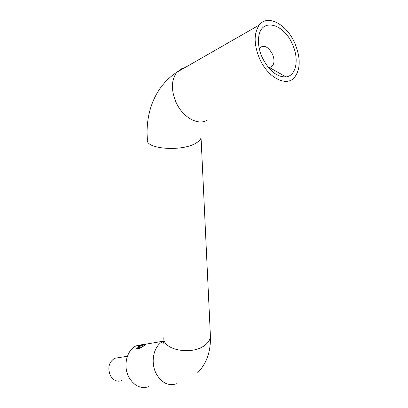 <?xml version="1.0" encoding="UTF-8"?>
<svg xmlns="http://www.w3.org/2000/svg" width="408" height="408" viewBox="0 0 408 408"><rect width="100%" height="100%" fill="white"/><g stroke="black" fill="none" stroke-linecap="round" stroke-linejoin="round"><path stroke-width="0.61" d="M121.691 380.664C117.06 382.138 113.271 380.409 110.323 375.472C107.416 367.812 108.875 362.08 114.699 358.27L118.871 357.607M259.274 48.598L259.855 47.746C264.083 44.635 268.275 46.752 272.432 54.091C274.523 59.185 274.497 63.199 272.345 66.132L269.591 67.59L268.464 67.59M262.329 57.737C269.045 70.773 276.92 77.163 285.967 76.908C296.305 75.888 299.385 59.094 292.419 44.253C283.851 23.455 261.212 17.427 258.743 36.659C257.815 43.207 259.009 50.23 262.329 57.737M138.031 349.105L136.736 348.56C136.828 347.279 138.327 346.086 141.244 344.974L144.84 344.026L145.87 344.173C144.182 345.887 141.566 347.534 138.031 349.105M142.759 344.5L136.155 345.851C126.75 349.962 122.823 366.022 128.826 377.079C134.089 385.978 140.78 389.166 148.889 386.646M294.805 43.182C286.798 24.307 267.561 13.826 259.253 25.036C253.649 33.359 253.796 44.651 259.692 58.92C268.03 77.933 286.533 87.19 294.489 77.444C300.65 69.197 300.757 57.778 294.805 43.182M145.202 344.785L145.202 344.372C144.509 344.046 142.968 344.5 140.576 345.739L137.572 348.08C137.409 348.922 138.649 348.758 141.285 347.59M143.596 345.994L144.529 344.704L142.367 345.076L139.235 346.79L138.241 348.151L140.398 347.789L143.381 346.152M139.796 347.886L139.235 346.79M143.014 346.351L142.367 345.076M164.001 340.858L160.971 342.638C153.076 348.279 150.664 363.248 156.203 373.682C161.629 382.985 168.443 386.335 176.644 383.729M163.883 337.508C161.951 350.232 193.066 355.847 205.596 344.653C208.524 342.236 210.135 339.604 210.436 336.758L210.324 334.422M184.875 67.646L182.004 68.473L176.899 72.216C155.152 86.21 145.115 112.715 147.4 139.526C144.661 148.767 180.545 151.98 195.304 143.489C198.737 141.658 200.654 139.709 201.057 137.649L201.001 136.058M259.253 25.036L176.899 72.216C171.12 80.065 170.921 90.29 176.302 102.887C182.932 117.28 197.589 125.491 206.621 120.528M127.393 356.26L114.699 358.27M164.031 339.512C163.593 345.035 163.343 342.506 163.236 343.143L163.353 341.159L145.87 344.173M269.459 67.601L272.345 66.132M269.591 67.59L285.967 76.908M141.244 344.974L136.155 345.851M197.431 373.014C206.458 363.839 210.793 351.752 210.436 336.758L201.057 137.649M258.575 44.156L258.743 36.659M137.572 348.08L136.955 348.952M145.202 344.372L145.676 344.383"/></g></svg>
